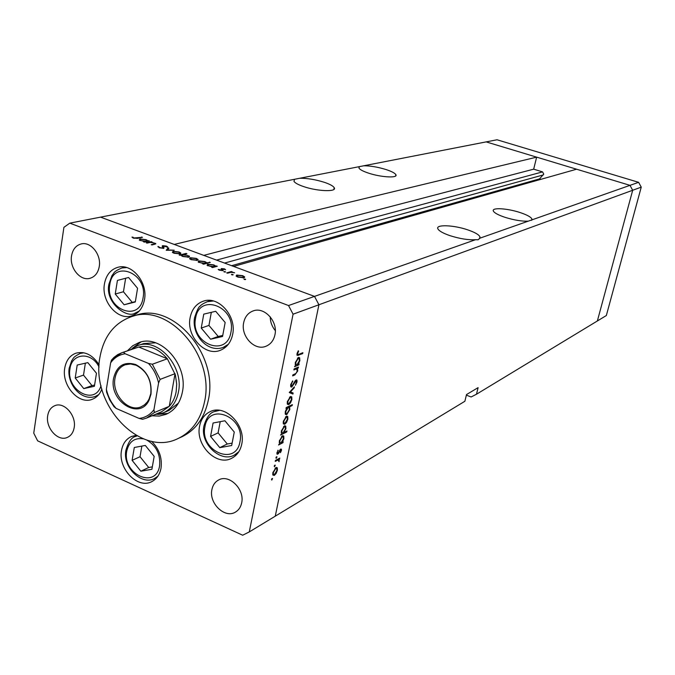 <?xml version="1.0" encoding="UTF-8"?>
<svg xmlns="http://www.w3.org/2000/svg" width="675" height="675" viewBox="0 0 675 675"><rect width="100%" height="100%" fill="white"/><g stroke="black" fill="none" stroke-linecap="round" stroke-linejoin="round"><path stroke-width="1.01" d="M638.609 182.318L629.994 185.347L576.585 169.214L233.601 266.423L314.516 296.392L475.588 239.701L478.136 239.777L479.79 238.216L629.994 185.347L632.686 190.266L597.367 320.971L606.344 315.529L641.25 187.135L638.609 182.318L497.019 139.776L486.16 141.893L629.994 185.347L632.686 190.266L641.25 187.135M294.604 179.272L293.954 181.339C295.068 183.009 298.291 184.756 303.607 186.578C317.537 191.438 337.382 192.071 334.209 187.675C333.104 185.954 329.805 184.157 324.304 182.301C315.444 179.525 307.252 178.183 299.742 178.268L359.387 166.632L358.931 168.067C359.868 169.627 363.082 171.315 368.584 173.146C381.105 177.348 398.149 178.276 395.887 174.724C394.951 173.121 391.669 171.391 386.024 169.543C377.738 167.02 370.305 165.763 363.715 165.788L486.16 141.893L536.65 157.148L174.243 244.434L100.558 217.139L299.742 178.268M359.387 166.632L363.715 165.788M531.816 219.907L531.917 219.021C530.98 217.012 526.964 214.836 519.877 212.482C507.263 208.313 491.602 207.36 493.315 210.963C494.26 212.903 498.201 215.047 505.145 217.367C514.384 220.193 522.104 221.451 528.306 221.138M479.79 238.216L479.959 236.807C478.82 234.571 474.694 232.234 467.598 229.812C453.516 224.969 435.375 224.294 437.881 228.833C439.045 230.993 443.07 233.263 449.972 235.651C459.953 238.798 468.492 240.148 475.588 239.701M536.65 157.148L533.672 169.172L542.548 171.889L543.763 174.116L539.494 178.9L540.886 179.331M466.374 395.153L471.116 396.976L476.474 394.234L597.367 320.971L632.686 190.266L318.921 304.762L275.265 516.173L464.881 401.262L466.518 394.554L478.102 387.644L476.474 394.234M249.286 531.917L275.265 516.173L318.921 304.762L314.516 296.392L318.921 304.762L293.077 314.196L288.537 305.539L69.795 223.147L63.906 227.348L33.75 433.148L37.64 440.843L242.671 535.224L249.286 531.917L293.077 314.196M539.494 178.9L231.626 265.688M533.672 169.172L203.791 255.378M130.191 349.869L137.675 345.6C158.026 337.348 184.022 366.525 178.462 391.913C176.377 402.233 171.281 409.227 163.164 412.898L168.995 410.442L178.436 403.102M152.01 415.792L159.266 416.07L166.134 414.307C174.757 410.383 180.183 402.941 182.402 391.973C188.35 364.93 160.667 333.83 138.966 342.571L132.654 345.802L127.398 350.823M157.714 414.408L168.041 413.395M204.635 401.321C214.937 355.657 168.539 302.729 131.785 316.55C114.396 322.701 103.773 336.285 99.917 357.294C90.467 404.637 140.273 457.751 178.006 438.556C192.004 431.798 200.88 419.386 204.635 401.321M178.006 438.556L181.828 436.809C195.801 430.068 204.66 417.698 208.415 399.71C218.717 354.223 172.479 301.539 135.81 315.318L131.785 316.55M104.448 283.913C101.064 301.371 117.686 320.87 131.853 315.816C138.611 313.47 142.822 308.087 144.484 299.675C147.985 282.471 131.861 262.997 117.88 267.3C110.599 269.502 106.118 275.037 104.448 283.913M190.122 317.638C186.081 336.201 205.082 356.873 220.387 350.274C226.868 347.608 230.96 342.318 232.664 334.378C236.824 316.136 218.481 295.515 203.361 301.168C196.273 303.691 191.86 309.184 190.122 317.638M199.597 426.144C195.218 445.222 216.793 466.822 231.905 458.156C237.052 455.414 240.317 450.773 241.718 444.243C246.223 425.427 225.247 403.869 210.246 411.598C204.576 414.298 201.023 419.141 199.597 426.144M136.08 435.333L131.465 436.497C126.107 438.995 122.791 443.644 121.525 450.436C117.703 468.56 137.734 489.426 151.757 481.629C156.676 479.081 159.764 474.609 161.021 468.214C162.329 457.895 159.173 448.917 151.546 441.264M99.141 364.88C92.694 354.923 84.991 351.008 76.03 353.143C69.871 355.43 66.108 360.442 64.733 368.196C61.459 385.476 78.823 405.152 92.374 399.246C96.744 397.516 99.908 394.132 101.858 389.078M241.658 502.909C240.773 507.094 238.714 510.148 235.482 512.072C224.935 518.906 208.659 503.221 211.916 489.535C212.828 485.123 215.013 481.958 218.489 480.043C228.994 473.673 244.983 489.333 241.658 502.909M99.25 266.608C98.061 272.894 94.956 276.801 89.927 278.319C80.258 281.273 69.348 267.865 71.542 255.85C72.731 249.345 75.963 245.371 81.245 243.928C90.821 241.321 101.503 254.72 99.25 266.608M243.675 322.675C240.536 336.234 254.753 351.287 266.068 346.207C270.726 344.225 273.679 340.428 274.936 334.808C278.134 321.427 264.305 306.408 253.083 310.947C248.088 312.854 244.949 316.769 243.675 322.675M270.228 316.837C270.312 322.026 272 326.624 275.307 330.623M47.697 415.707C45.411 427.84 57.907 441.838 67.23 437.468C70.985 435.805 73.305 432.523 74.174 427.613C76.528 415.572 64.209 401.574 54.945 405.633C50.988 407.261 48.575 410.619 47.697 415.707M293.878 369.925L294.072 368.955L298.46 367.048L298.266 368.01L297.473 368.356L297.726 370.972L294.907 374.878L292.663 375.874L292.857 374.912L295.954 373.444L297.228 371.039L296.612 368.871L293.878 369.925M291.718 387.062L290.832 386.834L290.714 384.733L292.697 380.877L291.33 384.455L291.389 385.957L291.929 386.092L295.118 380.953L296.156 379.949L296.933 380.126L297.008 381.949L295.414 385.248L296.418 382.118L295.979 380.894L291.718 387.062L290.748 386.665M289.263 392.538L294.41 386.826L294.199 387.855L290.478 391.913L293.144 393.027L292.933 394.057L289.263 392.538M290.419 396.588L291.76 396.925L291.878 399.532L290.554 402.823L288.782 404.62L287.44 404.291L287.331 401.684L290.419 396.588M286.394 416.289L287.736 416.585L287.862 419.15L286.546 422.423L284.766 424.254L283.407 423.925L283.314 421.402L286.394 416.289M282.352 442.184L283.163 441.762L282.968 442.699L278.573 444.985L279.526 443.652L279.323 440.969L282.428 435.805L283.745 436.092L283.871 438.649L282.352 442.184L281.956 442.015M271.468 479.495L272.464 478.423L271.797 480.068L271.468 479.495M275.906 467.615L277.332 467.935L277.4 470.256L276.092 473.504L274.32 475.394L272.894 475.09L272.843 472.77L275.906 467.615M274.193 466.147L275.181 465.075L274.523 466.729L274.193 466.147M275.231 461.388L275.417 460.46L279.821 458.097L278.986 459.371L279.011 461.7L278.193 459.945L275.231 461.388M275.898 457.777L276.885 456.705L276.227 458.367L275.898 457.777M280.699 449.111L281.424 449.246L281.458 450.419L280.437 452.689L280.53 450.031L278.513 453.516L276.978 454.072L277.973 450.191L277.484 452.351L277.923 453.313L280.699 449.111M284.344 432.304L286.951 430.979L286.757 431.916L280.598 435.054L281.551 433.721L281.348 431.013L284.462 425.858L285.761 426.144L285.896 428.752L283.956 432.143M286.824 408.139L286.006 408.527L286.2 407.573L292.351 404.629L292.157 405.574L289.609 406.806L289.828 409.531L286.732 414.661L285.432 414.366L285.289 411.699L286.824 408.139L286.141 407.86M298.299 364.222L299.109 363.876L298.915 364.837L294.528 366.736L295.481 365.437L295.304 362.559L298.434 357.455L299.649 357.75L299.843 360.652L298.299 364.222L297.869 364.044M297.65 353.481L297.717 354.451L298.898 354.341L302.873 352.679L302.67 353.649L297.118 355.43L297.042 353.683L298.274 350.772L298.62 351.152L297.65 353.481L297.135 353.287M147.049 243.118L146.23 242.814L151.242 241.65L152.052 241.954L151.149 242.165L155.782 243.506L152.052 244.983L151.234 244.679L154.626 243.827L153.9 242.958L150.331 242.426L147.049 243.118M163.78 248.341L159.325 247.809L158.043 246.417L160.026 247.641L162.97 248.029L162.169 246.097L162.692 245.658L166.506 246.113L167.788 247.295L163.536 245.962L163.78 248.341M166.227 250.282L167.999 247.894L168.885 248.223L167.518 249.927L174.218 250.206L166.227 250.282M173.045 251.302L179.078 251.961L180.832 253.117L180.014 253.901L173.998 253.235L172.378 252.315L173.045 251.302L172.808 252.678M190.24 257.715L196.282 258.373L198.079 259.546L197.303 260.348L191.27 259.689L189.599 258.736L190.24 257.715L190.004 259.082M215.57 266.178L217.299 266.254L212.532 267.57L211.68 267.258L212.515 267.03L207.056 265.224L207.672 264.195L213.739 264.87L215.418 265.832L215.468 266.76M244.223 279.467L243.945 279.003L245.683 279.382L244.223 279.467M69.795 223.147L100.558 217.139L314.516 296.392L288.537 305.539M236.672 275.029L242.73 275.67L244.637 276.893L243.953 277.746L237.904 277.104L236.09 276.058L236.672 275.029L236.419 276.362M231.727 274.801L231.466 274.337L233.196 274.717L231.727 274.801M227.568 273.189L226.707 272.869L231.415 271.51L232.267 271.831L231.576 272.025L234.638 272.759L230.918 272.32L227.568 273.189M224.108 271.949L223.855 271.502L225.577 271.865L224.108 271.949M221.476 268.566L224.471 268.869L225.577 269.722L222.353 268.878L223.256 270.245L222.843 270.574L219.434 270.202L218.185 269.468L221.965 270.262L221.071 268.886L221.476 268.566L221.349 269.291M206.592 262.862L210.279 262.406L203.563 264.22L202.719 263.908L203.555 263.68L198.138 261.9L198.762 260.879L204.829 261.554L206.432 262.482L206.491 263.427M180.984 255.218L179.238 255.142L186.081 253.403L186.907 253.707L184.072 254.433L189.456 256.171L188.814 257.183L182.731 256.5L180.984 255.218M147.656 240.874L149.386 240.958L144.374 242.122L143.564 241.819L144.433 241.616L139.261 239.962L139.978 238.95L146.011 239.65L147.504 240.486L147.572 241.38M134.072 237.954L142.476 237.288L137.835 238.334L133.321 238.098L131.954 237.111L132.967 237.17L134.013 238.317M140.991 341.997L132.587 348.072M155.596 342.816L143.665 343.575L137.675 345.6M245.194 279.644L245.287 279.146M244.527 277.467L244.637 276.893M243.084 277.425L243.515 276.64L242.156 275.839L237.524 275.349L237.068 276.109L238.477 276.927L243.084 277.425L242.992 277.906M232.706 274.978L232.799 274.48M231.263 272.295L231.415 271.51M225.096 272.135L225.188 271.645M224.387 269.317L224.471 268.869M222.024 269.848L222.159 269.089M218.978 270.017L219.097 269.367M222.067 270.675L222.168 270.152M216.346 266.515L216.447 265.933M212.422 267.528L212.515 267.03M207.428 265.562L207.672 264.195M214.059 266.6L214.54 265.832L213.173 265.039L208.507 264.516L208.052 265.283L209.393 266.077L214.059 266.6L213.958 267.182M209.334 262.659L209.436 262.086M203.462 264.187L203.555 263.68M198.518 262.246L198.762 260.879M205.116 263.258L205.605 262.499L204.255 261.714L199.597 261.191L199.133 261.959L200.45 262.735L205.116 263.258L205.014 263.832M197.994 260.01L198.079 259.546M196.459 260.035L196.931 259.251L195.682 258.525L191.076 258.027L190.569 258.778L191.869 259.529L196.459 260.035L196.374 260.491M185.988 253.943L186.081 253.403M182.528 254.821L182.022 255.597L183.322 256.34L187.979 256.871L188.46 256.103L187.186 255.361L182.528 254.821M187.903 257.318L187.979 256.871M180.757 253.547L180.832 253.117M179.187 253.597L179.685 252.813L178.47 252.113L173.863 251.606L173.34 252.357L174.597 253.083L179.187 253.597L179.111 254.036M167.687 249.716L167.999 247.894M157.967 246.864L158.043 246.417M158.979 247.666L159.106 246.907M163.19 248.425L163.299 247.809M162.523 246.637L162.692 245.658M166.421 246.62L166.506 246.113M163.105 247.303L163.266 246.392M163.578 248.383L163.814 247.008M151.107 242.418L151.242 241.65M154.533 244.401L154.626 243.827M148.5 241.169L148.584 240.663M144.357 242.114L144.433 241.616M139.75 240.351L139.978 238.95M146.07 241.237L146.627 240.477L145.403 239.794L140.771 239.254L140.24 240.013L141.429 240.697L146.07 241.237L145.986 241.751M141.598 237.482L141.674 236.984M132.848 237.895L132.967 237.17M133.515 238.165L133.591 237.71M271.839 478.651L272.481 478.929M276.404 467.429L277.256 467.8M276.936 470.062L277.4 470.256M275.662 473.318L276.092 473.504M272.759 474.719L274.32 475.394M274.506 474.474L276.86 470.551L276.784 468.762L275.712 468.543L273.383 472.466L273.434 474.272L274.506 474.474M272.953 472.272L273.383 472.466M275.079 468.273L275.712 468.543M274.556 465.32L275.198 465.598M278.775 458.654L279.627 459.017M278.134 459L278.986 459.371M278.859 460.62L279.332 460.814M277.18 459.515L278.193 459.945M276.252 456.958L276.902 457.237M280.927 450.191L281.458 450.419M279.973 449.795L280.53 450.031M279.644 450.318L280.083 450.503M277.965 453.288L278.513 453.516M276.893 453.862L277.754 454.233M277.83 450.411L278.26 450.596M277.062 452.166L277.484 452.351M281.804 442.201L282.968 442.699M283.407 438.455L283.871 438.649M280.96 442.91L283.331 438.936L283.255 436.978L282.234 436.742L279.855 440.716L279.931 442.716L280.96 442.91M279.425 440.539L279.855 440.716M281.568 436.463L282.234 436.742M285.854 431.536L286.757 431.916M285.432 428.558L285.896 428.752M282.985 432.996L285.356 429.03L285.272 427.039L284.259 426.802L281.888 430.777L281.964 432.802L282.985 432.996M281.45 430.591L281.888 430.777M283.584 426.524L284.259 426.802M286.723 416.163L287.736 416.585M287.398 418.964L287.862 419.15M286.09 422.238L286.546 422.423M283.272 423.63L284.766 424.254M284.96 423.309L287.322 419.411L287.212 417.454L286.2 417.234L283.854 421.132L283.93 423.09L284.96 423.309M283.416 420.947L283.854 421.132M285.517 416.956L286.2 417.234M291.195 405.186L292.157 405.574M288.638 406.409L289.609 406.806M289.373 409.345L289.828 409.531M285.289 414.07L286.732 414.661M288.217 407.464L285.829 411.429L285.922 413.471L286.926 413.716L289.297 409.767L289.204 407.666L287.255 407.076M285.39 411.244L285.829 411.429M290.68 396.487L291.76 396.925M291.414 399.347L291.878 399.532M290.098 402.629L290.554 402.823M287.314 404.021L288.782 404.62M288.968 403.675L291.338 399.786L291.22 397.761L290.225 397.541L287.871 401.423L287.963 403.439L288.968 403.675M287.432 401.237L287.871 401.423M289.524 397.254L290.225 397.541M293.659 387.644L294.199 387.855M289.938 391.694L290.478 391.913M289.921 391.711L293.144 393.027M290.343 391.888L290.14 392.901M292.258 381.426L292.815 381.645M290.832 384.252L291.33 384.455M296.477 381.738L297.008 381.949M295.355 380.641L295.979 380.894M294.629 381.78L295.068 381.949M293.743 383.484L294.173 383.653M297.202 367.597L298.266 368.01M296.418 367.934L297.473 368.356M297.27 370.786L297.726 370.972M295.388 368.381L296.612 368.871M297.616 364.323L298.915 364.837M299.379 360.467L299.843 360.652M296.916 364.821L299.303 360.897L299.177 358.687L298.232 358.433L295.836 362.365L295.962 364.61L296.916 364.821M295.388 362.188L295.836 362.365M297.489 358.138L298.232 358.433M301.582 353.219L302.67 353.649M298.156 350.975L298.62 351.152M297.38 352.536L297.886 352.738M87.826 362.618L77.203 365.048L75.212 378.008L83.759 388.598L94.399 386.286L96.466 373.267L87.826 362.618M85.371 363.184L83.506 375.106L92.003 385.602L94.593 385.037M92.003 385.602L83.759 388.598M83.506 375.106L75.212 378.008M224.918 420.77L213.081 423.014L210.566 436.421L219.805 447.643L231.668 445.525L234.267 432.051L224.918 420.77M220.219 421.656L218.093 432.877L227.273 443.998L232.132 443.129M227.273 443.998L219.805 447.643M218.093 432.877L210.566 436.421M145.319 445.441L134.3 447.491L132.106 460.342L140.864 471.209L151.9 469.285L154.17 456.368L145.319 445.441M141.851 446.082L140.02 456.722L148.719 467.497L152.331 466.864M148.719 467.497L140.864 471.209M140.02 456.722L132.106 460.342M215.705 311.293L203.757 314.137L201.234 328.058L210.583 339.213L222.547 336.496L225.155 322.498L215.705 311.293M211.334 312.331L208.946 325.418L218.227 336.462L222.75 335.441M218.227 336.462L210.583 339.213M208.946 325.418L201.234 328.058M128.571 277.484L117.425 280.42L115.239 294.03L124.133 304.779L135.304 301.97L137.565 288.284L128.571 277.484M125.643 278.252L123.449 291.752L132.283 302.408L135.363 301.632M132.283 302.408L124.133 304.779M123.449 291.752L115.239 294.03M150.989 394.183L149.124 400.039C139.944 420.896 108.726 401.38 113.586 378.253C116.767 365.774 124.124 361.201 135.675 364.534C146.964 370.609 152.078 380.498 150.989 394.183M114.995 378.363C111.721 394.445 128.402 412.712 141.151 406.789L144.484 404.865L147.268 402.038L149.006 399.203L150.795 393.593C151.833 380.506 146.947 371.056 136.139 365.234L130.57 363.977L125.229 364.753C119.694 366.947 116.286 371.478 114.995 378.363M153.934 409.733L154.389 412.509L146.559 418.07L161.511 411.817L169.273 406.316C172.783 402.443 175.078 397.583 176.15 391.745L176.698 384.134L175.399 374.971L167.358 358.779C158.76 348.789 149.234 344.874 138.763 347.026L121.812 352.721L123.441 352.24L125.179 353.751C119.18 354.645 114.337 357.674 110.633 362.846L106.363 389.239C108.017 396.605 111.291 403 116.176 408.426L139.118 418.433C145.133 417.732 150.069 414.83 153.934 409.733L158.566 383.012C156.887 375.46 153.52 368.938 148.492 363.428L125.179 353.751M154.389 412.509L169.273 406.316L175.044 373.68L160.135 379.384L158.566 383.012M163.164 412.898L154.735 414.652M148.492 363.428L152.339 364.238L167.358 358.779L138.763 347.026L123.441 352.24M116.176 408.426L114.008 406.688L109.637 399.794L106.591 392.116L106.363 389.239M110.633 362.846L111.459 360.113L113.999 357.396L117.661 354.645L121.812 352.721L112.193 359.286M142.602 419.293L146.559 418.07L142.602 419.293L139.118 418.433M543.324 174.909L224.556 263.073M542.548 171.889L216.548 260.103M206.584 262.803L205.546 263.081M222.472 270.65L222.666 269.595M153.503 244.645L153.588 244.131M137.025 238.494L137.101 238.013M275.856 460.223L276.716 460.595M293.861 374.465L294.907 374.878M294.41 368.812L295.464 369.233M296.933 354.67L298.637 355.337M99.065 367.023C91.513 351.371 71.71 352.856 69.972 368.862C65.787 390.175 94.939 406.282 101.014 385.678M82.814 352.595L80.207 353.447L83.903 352.789M98.727 394.622L95.428 396.411L97.993 395.449M239.954 441.804C245.582 417.142 208.558 401.676 204.955 426.786C199.471 450.892 235.828 466.906 239.954 441.804M217.536 410.181L214.237 411.64L219.561 410.332M238.832 451.71L234.427 455.026L237.651 453.389M143.488 438.86C134.612 437.501 129.035 441.56 126.765 451.027C121.93 474.137 156.052 489.856 159.595 465.784C160.582 454.241 156.254 445.635 146.61 439.965M137 435.839L135.591 436.447L137.101 435.89M157.899 476.187L154.507 478.507L157.148 477.225M230.918 332.286C236.554 306.627 199.167 292.359 195.564 318.389C190.072 343.465 226.783 358.324 230.918 332.286M210.98 300.527L207.267 301.7L213.368 300.983M228.369 344.267L223.13 347.456L226.775 346.089M143.083 297.751C148.036 272.658 112.843 259.234 109.806 284.673C104.971 309.209 139.556 323.207 143.083 297.751M125.103 267.165L121.922 267.967L126.697 267.562M139.219 311.082L134.941 313.183L138.071 312.23M152.339 364.238L160.135 379.384M479.512 238.697L479.959 236.807M531.588 220.337L531.917 219.021M395.618 175.956L395.887 174.724M333.847 189.447L334.209 187.675M244.527 276.716L244.367 277.577M243.388 277.298L243.278 277.881M237.068 276.109L236.959 276.699M222.218 269.198L222.092 269.916M223.155 270.042L223.079 270.489M219.198 269.536L219.097 270.067M215.418 265.832L215.241 266.819M214.431 266.448L214.321 267.081M208.052 265.283L207.951 265.866M206.432 262.482L206.246 263.495M205.495 263.115L205.386 263.731M199.133 261.959L199.032 262.541M197.944 259.327L197.8 260.153M196.822 259.9L196.72 260.457M190.569 258.778L190.468 259.343M189.456 256.171L189.304 256.998M182.022 255.597L181.929 256.154M188.359 256.728L188.257 257.285M180.697 252.889L180.554 253.707M179.575 253.454L179.482 254.003M173.34 252.357L173.247 252.914M159.241 247.177L159.148 247.742M167.611 246.755L167.527 247.253M163.325 246.476L163.173 247.396M164 247.219L163.814 248.332M155.782 243.506L155.697 244.021M154.718 243.768L154.617 244.384M147.504 240.486L147.352 241.431M146.526 241.085L146.433 241.642M140.24 240.013L140.155 240.562M277.332 467.935L276.252 467.463M273.434 474.272L272.692 473.951M275.999 468.425L275.257 468.104M279.256 459.675L277.94 459.11M278.218 459.945L277.197 459.506M280.606 450.006L280.007 449.744M277.518 453.212L276.885 452.942M281.424 449.246L280.91 449.027M283.745 436.092L282.757 435.67M279.931 442.716L279.172 442.395M282.471 436.649L281.703 436.328M285.761 426.144L284.774 425.731M281.964 432.802L281.197 432.481M284.496 426.718L283.719 426.389M283.93 423.09L283.154 422.761M286.453 417.142L285.66 416.812M289.693 406.941L288.529 406.46M288.478 407.371L287.483 406.957M285.922 413.471L285.137 413.142M287.963 403.439L287.17 403.118M290.461 397.457L289.651 397.128M291.389 385.957L290.596 385.636M296.933 380.126L296.325 379.89M296.08 380.869L295.397 380.59M297.557 368.483L296.308 367.985M299.649 357.75L298.679 357.379M295.962 364.61L295.144 364.289M298.392 358.374L297.574 358.054M297.717 354.451L296.966 354.156M80.207 353.447C72.259 357.455 73.685 358.358 71.643 360.779L69.162 368.305C66.724 383.788 81.11 401.532 95.428 396.411M214.237 411.64C209.857 412.796 206.423 417.597 203.926 426.026C199.859 444.083 221.079 463.042 234.427 455.026M135.591 436.447C131.65 437.206 128.41 441.847 125.879 450.352C122.352 467.463 141.944 485.738 154.507 478.507M207.267 301.7C203.318 303.455 200.964 304.931 200.197 306.104C198.728 306.695 196.847 310.576 194.552 317.748C191.43 334.37 207.2 353.202 223.13 347.456M121.922 267.967C113.029 271.696 114.396 272.928 111.983 275.569L108.937 284.133C104.684 302.299 126.596 318.693 134.941 313.183M149.006 399.203L149.124 400.039M136.139 365.234L135.675 364.534"/></g></svg>

